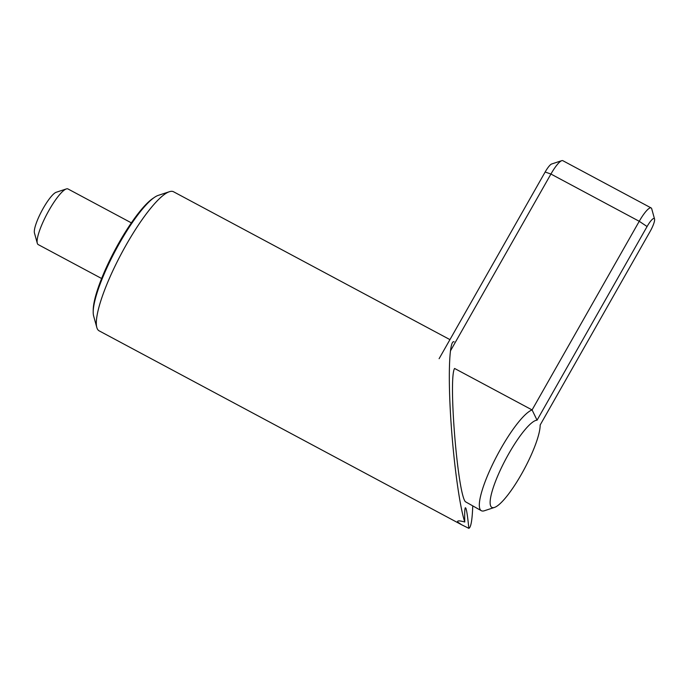 <?xml version="1.0" encoding="UTF-8"?>
<svg xmlns="http://www.w3.org/2000/svg" width="689" height="689" viewBox="0 0 689 689"><rect width="100%" height="100%" fill="white"/><g stroke="black" fill="none" stroke-linecap="round" stroke-linejoin="round"><path stroke-width="1.03" d="M481.361 510.721L465.325 501.687C457.505 492.566 448.263 377.96 454.585 368.46L532.089 409.929A57.178 12.178 118.1 0 0 496.063 457.462A57.178 12.178 118.1 0 0 480.276 509.688A57.178 12.178 118.1 0 0 481.361 510.721A57.178 12.178 118.1 0 0 484.35 510.764L494.452 507.44A49.289 10.499 118.1 0 0 522.718 471.948A49.289 10.499 118.1 0 0 540.15 425.027L650.166 231.366A11.834 2.523 118.1 0 0 654.55 219.024A11.834 2.523 118.1 0 0 647.074 226.535L537.058 420.195L532.089 409.929L639.246 221.29A19.714 4.203 -61.9 0 1 651.122 207.932A19.714 4.203 -61.9 0 1 651.708 208.776L654.55 219.024M537.058 420.195A49.289 10.499 118.1 0 0 505.812 459.098A49.289 10.499 118.1 0 0 490.947 506.51A49.289 10.499 118.1 0 0 494.452 507.44M131.366 222.866L67.987 188.958A31.548 6.718 118.1 0 0 66.333 188.941A31.548 6.718 118.1 0 0 47.179 213.607A31.548 6.718 118.1 0 0 37.292 243.234A31.548 6.718 118.1 0 0 37.628 244.027A31.548 6.718 118.1 0 0 38.222 244.595L101.61 278.502M439.108 358.693L545.154 172.009A11.834 2.523 -61.9 0 1 551.665 163.991L561.768 160.666A19.714 4.203 -61.9 0 1 562.801 160.675L651.122 207.932M450.373 351.028L550.924 174.041A19.714 4.203 -61.9 0 1 561.768 160.666M66.333 188.941L56.231 192.265A23.659 5.038 118.1 0 0 41.865 210.765A23.659 5.038 118.1 0 0 34.45 232.985L37.292 243.234M449.943 339.625L173.542 191.766A78.865 16.803 118.1 0 0 169.416 191.706A78.865 16.803 118.1 0 0 121.522 253.38A78.865 16.803 118.1 0 0 96.805 327.439A78.865 16.803 118.1 0 0 97.64 329.42A78.865 16.803 118.1 0 0 99.138 330.841L461.535 524.708L457.66 522.012L457.565 521.366M472.749 506.114C472.223 520.152 470.923 527.559 468.83 528.334L461.535 524.708M457.66 522.012C457.1 520.531 459.477 520.531 464.782 522.012C464.558 513.779 464.722 509.042 465.273 507.802C466.246 507.25 467.435 514.097 468.83 528.334M464.782 522.012C459.417 506.002 453.147 458.883 450.58 415.321C447.979 371.672 449.547 339.238 454.12 341.865M93.204 311.859L93.222 309.852A68.194 14.529 -61.9 0 1 115.037 249.909A68.194 14.529 -61.9 0 1 152.794 198.492L154.457 197.364A70.123 14.934 118.1 0 0 115.631 250.228A70.123 14.934 118.1 0 0 93.204 311.859A70.123 14.934 118.1 0 0 93.652 316.079L96.805 327.439M169.416 191.706L158.212 195.392A70.123 14.934 118.1 0 0 154.457 197.364M545.154 172.009L550.924 174.041L639.246 221.29L647.074 226.535"/></g></svg>
